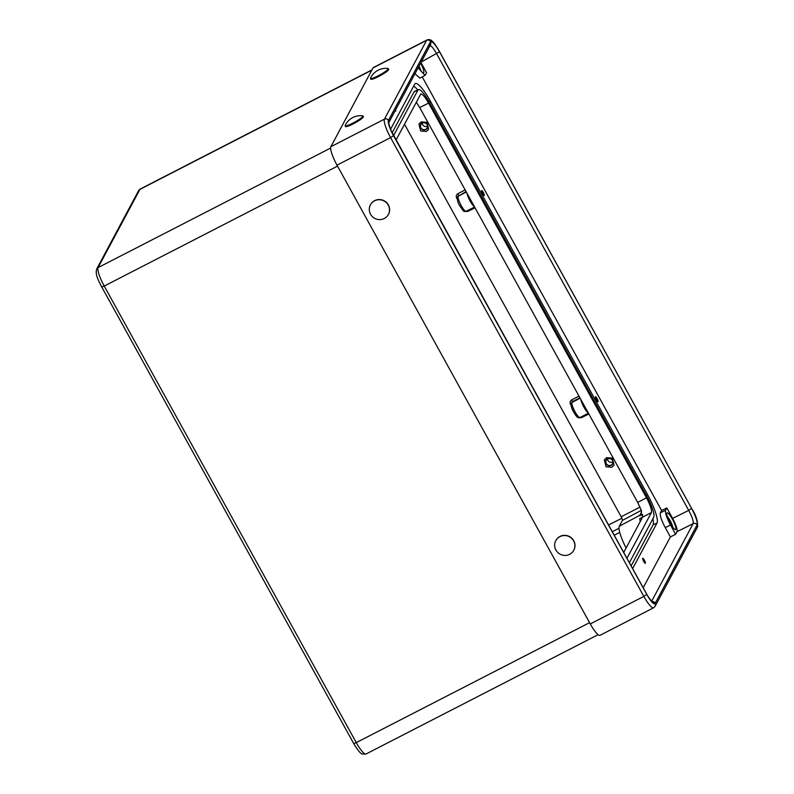 <?xml version="1.0" encoding="UTF-8"?>
<svg xmlns="http://www.w3.org/2000/svg" width="794" height="794" viewBox="0 0 794 794"><rect width="100%" height="100%" fill="white"/><g stroke="black" fill="none" stroke-linecap="round" stroke-linejoin="round"><path stroke-width="1.19" d="M611.817 467.249L606.04 466.773L604.313 459.845L606.537 457.672L612.303 458.148L614.04 465.076L611.817 467.249M426.447 131.447L420.671 130.98L418.944 124.053L421.157 121.879L426.934 122.345L428.661 129.273L426.447 131.447M483.248 192.446A2.799 0.576 62.8 0 0 481.64 190.57A2.799 0.576 62.8 0 0 482.593 193.676A2.799 0.576 62.8 0 0 484.201 195.552A2.799 0.576 62.8 0 0 483.248 192.446M597.078 398.638A2.799 0.576 62.8 0 0 595.47 396.762A2.799 0.576 62.8 0 0 596.423 399.868A2.799 0.576 62.8 0 0 598.031 401.744A2.799 0.576 62.8 0 0 597.078 398.638M644.341 560.177A2.799 0.576 62.8 0 0 642.733 558.301A2.799 0.576 62.8 0 0 643.686 561.408A2.799 0.576 62.8 0 0 645.294 563.283A2.799 0.576 62.8 0 0 644.341 560.177M672.419 519.177A9.339 1.935 62.8 0 0 667.059 512.914A9.339 1.935 62.8 0 0 670.235 523.276A9.339 1.935 62.8 0 0 675.595 529.538A9.339 1.935 62.8 0 0 672.419 519.177M420.8 93.98L396.037 140.032M420.502 94.288C421.872 93.235 424.572 96.173 428.601 103.091L419.698 107.547L416.294 102.148M642.554 514.294A22.51 4.655 62.8 0 0 642.584 517.172L642.554 514.294L639.666 515.842A22.46 4.645 -117.2 0 1 639.875 515.237A3.394 3.295 -151.9 0 0 641.205 513.916L641.373 510.393L637.671 502.413L646.495 497.798L428.601 103.091M646.495 497.798C650.316 505.093 651.943 510.016 651.398 512.557L640.053 518.512C641.631 517.946 642.217 517.986 641.81 518.631L623.707 552.465M626.932 558.301L651.398 512.557M629.374 562.718L653.74 517.162A19.532 4.039 62.8 0 0 646.683 495.942L429.604 102.704A19.532 4.039 62.8 0 0 418.408 89.603A19.532 4.039 62.8 0 0 417.962 90.05L393.596 135.595M637.671 502.413L419.698 107.547M404.493 124.221L621.176 516.755A3.394 0.705 -117.2 0 1 622.407 520.447L619.32 526.224A22.083 4.566 62.8 0 0 626.109 547.989M418.458 67.192A9.339 1.935 62.8 0 0 423.559 72.969A9.339 1.935 62.8 0 0 420.651 63.093M418.12 67.818L425.048 75.351L426.586 72.711L420.959 62.518M373.001 67.927L330.87 146.711L384.445 119.16L426.586 40.375L373.001 67.927A16.982 3.513 -117.2 0 1 373.369 67.54L426.954 39.998A16.982 3.513 -117.2 0 0 426.586 40.375A2.978 2.878 28.1 0 1 430.596 41.625L388.455 120.41A14.014 2.898 62.8 0 0 393.516 135.635L646.782 594.408A14.014 2.898 62.8 0 0 655.129 603.49L697.271 524.705A14.014 2.898 62.8 0 0 692.209 509.48L438.943 50.697A14.014 2.898 62.8 0 0 430.596 41.625M337.003 165.162L590.27 623.935L643.845 596.393L390.588 137.61L337.003 165.162A16.982 3.513 -117.2 0 1 330.87 146.711M646.782 594.408L643.845 596.393A16.982 3.513 -117.2 0 0 653.601 607.777L600.026 635.319A16.982 3.513 -117.2 0 1 590.27 623.935M643.19 587.759L670.384 536.913L665.263 527.633C661.442 520.338 659.804 515.415 660.35 512.864L661.61 510.522L422.219 76.869M661.61 510.522L666.841 507.922L672.617 518.383L688.716 510.383L436.64 53.744C433.038 47.501 430.606 44.861 429.346 45.824M670.384 536.913L675.615 534.312L677.034 531.672C677.53 529.38 676.051 524.953 672.617 518.383M660.35 512.864L665.58 510.274L666.841 507.922M665.58 510.274C665.035 512.815 666.672 517.738 670.493 525.033L665.263 527.633M675.615 534.312L670.493 525.033M395.134 110.803A2.799 0.576 62.8 0 0 395.7 111.13A2.799 0.576 62.8 0 0 395.601 109.929M632.629 568.613L656.995 523.057A26.331 5.439 62.8 0 0 647.477 494.454L430.398 101.215A26.331 5.439 62.8 0 0 415.232 83.598A26.331 5.439 62.8 0 0 414.706 84.164L390.618 129.204M425.048 75.351L419.907 78.12L414.984 73.693M651.666 601.207L693.132 523.663C693.648 521.36 692.179 516.934 688.716 510.383L691.614 508.418C695.881 516.576 697.718 522.085 697.102 524.933L655.258 603.172C653.72 604.353 650.693 601.068 646.197 593.326L394.112 136.687C389.844 128.529 388.008 123.03 388.623 120.182L430.477 41.933C432.005 40.762 435.033 44.047 439.529 51.779L691.614 508.418M640.282 521.479A22.46 4.645 -117.2 0 1 639.696 518.681L640.053 518.512M639.696 518.681L642.584 517.172M641.264 513.787L639.666 515.842M417.713 89.93A26.162 5.409 62.8 0 0 413.654 86.129M631.131 565.904L653.065 524.884A26.162 5.409 62.8 0 0 652.876 518.78M418.408 89.603L414.488 91.429A19.701 4.069 62.8 0 0 414.041 91.886L392.176 132.757M466.078 191.572L458.128 196.297A1.697 1.648 -151.9 0 0 457.453 196.962L458.555 195.513L457.949 193.657C456.292 194.758 455.855 196.237 456.649 198.103L457.235 199.155M467.309 210.718L467.755 211.422L475.03 207.78M588.85 413.972L581.575 417.614L581.129 416.91M571.283 403.154A1.697 1.648 28.1 0 1 571.948 402.489A8.545 1.767 62.8 0 0 574.747 411.242A8.545 1.767 62.8 0 0 579.948 417.505C578.608 418.577 576.752 417.178 574.39 413.297C571.7 408.9 570.668 405.516 571.283 403.154L572.375 401.704L571.948 402.489L580.136 398.191M571.055 405.347L570.469 404.295C569.685 402.429 570.112 400.95 571.769 399.848L572.375 401.704L579.908 397.764M670.563 523.861L668.568 519.931M569.655 554.311A10.193 9.875 28.1 0 1 555.79 540.664A10.193 9.875 28.1 0 1 573.645 540.913A10.193 9.875 28.1 0 1 569.655 554.311M555.84 540.575A10.193 9.875 28.1 0 1 573.744 540.724A10.193 9.875 28.1 0 1 573.814 550.192M369.289 209.12A10.193 9.875 28.1 0 1 379.701 199.751A10.193 9.875 28.1 0 1 388.395 214.479A10.193 9.875 28.1 0 1 369.289 209.12M370.47 204.773A10.193 9.875 28.1 0 1 379.8 199.562A10.193 9.875 28.1 0 1 388.445 214.39M612.511 460.441A3.563 3.454 -151.9 0 0 606.259 460.351A3.563 3.454 -151.9 0 0 609.445 465.512A3.563 3.454 -151.9 0 0 612.511 460.441M607.559 459.011A3.563 3.454 -151.9 0 0 612.938 461.89M606.06 463.756A3.841 3.712 -151.9 0 0 611.241 465.363A3.841 3.712 -151.9 0 0 612.74 460.322A3.841 3.712 -151.9 0 0 607.569 458.704A3.841 3.712 -151.9 0 0 606.06 463.756M427.132 124.638A3.563 3.454 -151.9 0 0 420.889 124.549A3.563 3.454 -151.9 0 0 424.075 129.72A3.563 3.454 -151.9 0 0 427.132 124.638M422.19 123.219A3.563 3.454 -151.9 0 0 427.569 126.087M420.691 127.953A3.841 3.712 -151.9 0 0 425.872 129.561A3.841 3.712 -151.9 0 0 427.371 124.519A3.841 3.712 -151.9 0 0 422.2 122.911A3.841 3.712 -151.9 0 0 420.691 127.953M370.47 78.169A16.982 16.982 0 0 1 388.008 68.492A10.193 1.409 151.1 0 1 388.296 68.641A10.193 1.409 151.1 0 1 388.236 69.009A10.193 1.409 151.1 0 1 378.172 75.797A10.193 1.409 151.1 0 1 370.451 78.487A10.193 1.409 151.1 0 1 370.47 78.169A10.193 1.409 151.1 0 1 370.5 78.12M388.296 68.641L388.703 69.376A10.193 1.409 151.1 0 1 378.579 76.532A10.193 1.409 151.1 0 1 370.858 79.221L370.451 78.487M345.172 125.482A16.982 16.982 0 0 1 362.709 115.805A10.193 1.409 151.1 0 1 362.987 115.944A10.193 1.409 151.1 0 1 362.937 116.311A10.193 1.409 151.1 0 1 352.873 123.11A10.193 1.409 151.1 0 1 345.142 125.799A10.193 1.409 151.1 0 1 345.172 125.482A10.193 1.409 151.1 0 1 345.201 125.432M362.987 115.944L363.394 116.678A10.193 1.409 151.1 0 1 353.28 123.844A10.193 1.409 151.1 0 1 345.549 126.534L345.142 125.799M371.81 70.16L139.933 189.379L98.089 267.598L330.632 148.051M337.529 166.105L104.232 286.058L356.268 742.618L589.565 622.675M140.29 188.992A16.982 3.513 62.8 0 0 139.933 189.379A3.394 3.295 28.1 0 0 138.563 190.719L140.29 188.992L371.949 69.892M98.089 267.598A16.982 3.513 62.8 0 0 104.232 286.058L101.652 286.952C98.377 280.074 95.012 274.793 96.719 268.948A3.394 3.295 28.1 0 1 98.089 267.598M101.672 286.833L353.697 743.521L356.268 742.618A16.982 3.513 62.8 0 0 366.034 754.002L598.11 634.684M619.012 528.308L612.243 531.692M608.522 524.953L621.91 518.254M614.199 535.225L619.747 532.446M624.064 551.81L623.508 552.088M466.316 191.999L458.128 196.297A8.545 1.767 62.8 0 0 461.215 205.586A8.545 1.767 62.8 0 0 466.118 211.313L474.613 207.036M474.435 206.708A8.635 1.787 -117.2 0 1 470.108 201.021A8.635 1.787 -117.2 0 1 466.951 193.15M464.917 211.502L467.755 211.422M457.949 193.657L465.155 189.895M640.024 507.118L621.176 516.755M578.747 417.694L581.575 417.614M571.769 399.848L578.975 396.087M393.516 135.635L390.588 137.61A16.982 3.513 -117.2 0 1 384.445 119.16A2.978 2.878 28.1 0 1 388.455 120.41M439.529 51.779L421.227 62.021M697.102 524.933A2.978 2.878 28.1 0 0 693.132 523.663L677.034 531.672M641.631 511.951L639.875 515.237L619.32 526.224M641.354 510.324L622.407 520.447M577.853 416.592A6.848 1.419 -117.2 0 1 573.774 412.155A6.848 1.419 -117.2 0 1 571.303 404.722M588.265 412.9A8.635 1.787 -117.2 0 1 583.937 407.213A8.635 1.787 -117.2 0 1 580.781 399.342M429.137 101.87L430.398 101.215M646.217 495.109L647.477 494.454M653.065 524.884L656.995 523.057M414.041 91.886L417.962 90.05M655.129 603.49A2.978 2.878 28.1 0 1 655.169 606.219L697.301 527.434C698.125 522.105 696.427 516.08 692.219 509.371L692.209 509.48M697.271 524.705A2.978 2.878 28.1 0 1 697.301 527.434M692.12 509.331L438.963 50.598C435.449 44.772 433.147 41.616 432.065 41.099C430.844 39.631 429.137 39.263 426.954 39.998M655.258 603.172A2.978 2.878 -151.9 0 0 652.112 601.644M429.604 45.546L430.507 44.663A2.978 2.878 -151.9 0 0 430.477 41.933M388.623 120.182A2.978 2.878 28.1 0 1 388.792 122.613M457.185 197.845L456.649 198.103M570.469 404.295L571.005 404.037M420.899 70.914A8.158 1.687 62.8 0 0 419.073 66.041L420.929 70.944M672.945 527.484A8.158 1.687 62.8 0 0 670.067 520.576A8.158 1.687 62.8 0 0 667.178 516.269L670.067 520.566L672.965 527.514M353.697 743.521C357.747 750.27 360.615 753.774 362.302 754.042L366.034 754.002M96.719 268.948L138.563 190.719M466.118 211.313C463.329 210.956 464.927 213.338 459.944 206.023C457.93 203.036 457.106 200.019 457.453 196.962M579.948 417.505L588.443 413.227M653.601 607.777L655.169 606.219M652.122 601.951L652.658 602.07C653.73 603.46 648.936 598.666 646.207 593.227L391.611 131.556C390.459 129.62 388.474 122.852 388.802 122.534L388.663 122.911M430.507 44.663L388.792 122.653"/></g></svg>
